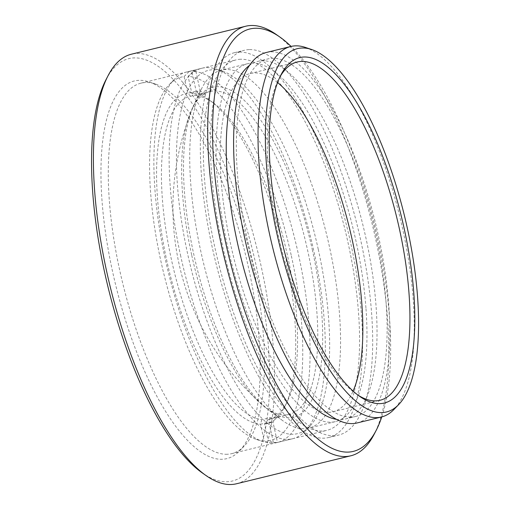 <?xml version="1.0" encoding="UTF-8"?>
<svg xmlns="http://www.w3.org/2000/svg" width="510" height="510" viewBox="0 0 510 510"><rect width="100%" height="100%" fill="white"/><g stroke="black" fill="none" stroke-linecap="round" stroke-linejoin="round"><path stroke-width="0.38" stroke-dasharray="2.55 1.91" d="M138.918 80.344A194.399 66.67 76.2 0 0 112.799 272.652A194.399 66.67 76.2 0 0 222.232 459.281A194.399 66.67 76.2 0 0 239.407 451.057A194.399 66.67 76.2 0 0 245.335 253.967A194.399 66.67 76.2 0 0 149.047 81.887A194.399 66.67 76.2 0 0 138.918 80.344M227.269 454.263A190.715 65.401 -103.8 0 1 121.355 277.561A190.715 65.401 -103.8 0 1 141.06 83.143A190.715 65.401 -103.8 0 1 145.535 82.512A190.715 65.401 -103.8 0 1 155.473 84.029A190.715 65.401 -103.8 0 1 249.932 252.839A190.715 65.401 -103.8 0 1 244.112 446.193A190.715 65.401 -103.8 0 1 231.738 453.632A190.715 65.401 -103.8 0 1 227.269 454.263M305.229 47.373A190.715 65.401 -103.8 0 1 399.687 216.189A190.715 65.401 -103.8 0 1 393.867 409.543M106.01 79.662A217.432 74.568 -103.8 0 1 133.983 57.898A217.432 74.568 -103.8 0 1 256.383 266.641A217.432 74.568 -103.8 0 1 227.173 481.733A217.432 74.568 -103.8 0 1 202.26 472.904M236.506 483.767A221.117 75.831 76.2 0 0 259.36 258.353A221.117 75.831 76.2 0 0 136.559 53.48A221.117 75.831 76.2 0 0 131.37 54.213M381.754 416.919A217.432 74.568 76.2 0 0 374.059 222.462A217.432 74.568 76.2 0 0 291.076 46.429M276.216 34.476A221.117 75.831 -103.8 0 1 371.924 222.985A221.117 75.831 -103.8 0 1 374.098 434.38M279.964 76.895A174.133 59.715 76.2 0 0 278.9 78.852A174.133 59.715 76.2 0 0 280.615 245.329A174.133 59.715 76.2 0 0 355.98 393.777A174.133 59.715 76.2 0 0 357.829 395.02M240.586 59.249A190.715 65.401 76.2 0 0 236.117 59.88A190.715 65.401 76.2 0 0 216.406 254.299A190.715 65.401 76.2 0 0 322.32 431.001A190.715 65.401 76.2 0 0 326.795 430.37A190.715 65.401 76.2 0 0 346.507 235.951A190.715 65.401 76.2 0 0 240.586 59.249M249.097 49.597A198.084 67.932 76.2 0 0 244.449 50.248A198.084 67.932 76.2 0 0 223.979 252.182A198.084 67.932 76.2 0 0 333.986 435.719A198.084 67.932 76.2 0 0 338.634 435.062A198.084 67.932 76.2 0 0 359.104 233.127A198.084 67.932 76.2 0 0 249.097 49.597M239.005 52.065A198.084 67.932 76.2 0 0 234.364 52.721A198.084 67.932 76.2 0 0 213.888 254.649A198.084 67.932 76.2 0 0 323.901 438.186A198.084 67.932 76.2 0 0 328.548 437.529A198.084 67.932 76.2 0 0 349.018 235.594A198.084 67.932 76.2 0 0 239.005 52.065M277.58 82.575A174.133 59.715 76.2 0 0 254.229 72.943A174.133 59.715 76.2 0 0 250.142 73.516A174.133 59.715 76.2 0 0 232.146 251.028A174.133 59.715 76.2 0 0 328.854 412.367A174.133 59.715 76.2 0 0 332.941 411.793A174.133 59.715 76.2 0 0 353.086 391.087M357.057 422.962A190.715 65.401 76.2 0 0 376.769 228.544A190.715 65.401 76.2 0 0 270.848 51.841A190.715 65.401 76.2 0 0 266.379 52.473M336.326 419.322A184.078 63.132 76.2 0 0 341.075 419.596A184.078 63.132 76.2 0 0 345.391 418.99A184.078 63.132 76.2 0 0 364.414 231.33A184.078 63.132 76.2 0 0 262.185 60.773A184.078 63.132 76.2 0 0 257.869 61.385A184.078 63.132 76.2 0 0 249.67 65.274M351.161 417.129A184.078 63.132 76.2 0 0 355.476 416.517A184.078 63.132 76.2 0 0 374.506 228.862A184.078 63.132 76.2 0 0 272.27 58.306A184.078 63.132 76.2 0 0 267.954 58.911A184.078 63.132 76.2 0 0 248.931 246.572A184.078 63.132 76.2 0 0 351.161 417.129M365.995 308.741A184.263 63.195 -103.8 0 1 335.35 421.636A184.263 63.195 -103.8 0 1 217.088 176.568A184.263 63.195 -103.8 0 1 247.732 63.673A184.263 63.195 -103.8 0 1 365.995 308.741M277.108 416.128A184.263 63.195 -103.8 0 1 190.689 183.026A184.263 63.195 -103.8 0 1 201.845 88.179A184.263 63.195 -103.8 0 1 221.34 70.131A184.263 63.195 -103.8 0 1 253.183 82.104A184.263 63.195 -103.8 0 1 339.596 315.205A184.263 63.195 -103.8 0 1 308.952 428.1A184.263 63.195 -103.8 0 1 283.33 421.094A184.263 63.195 -103.8 0 1 277.108 416.128M312.292 249.594A169.894 58.261 -103.8 0 1 269.994 410.76A169.894 58.261 -103.8 0 1 193.826 254.554A169.894 58.261 -103.8 0 1 194.794 103.498A169.894 58.261 -103.8 0 1 312.292 249.594M191.747 255.325A166.209 56.999 76.2 0 0 266.265 408.14A166.209 56.999 76.2 0 0 289.208 414.337A166.209 56.999 76.2 0 0 307.645 250.467A166.209 56.999 76.2 0 0 210.184 91.456A166.209 56.999 76.2 0 0 192.697 107.546A166.209 56.999 76.2 0 0 191.747 255.325M190.657 96.25L187.763 93.253A169.894 58.261 76.2 0 0 166.923 261.139A169.894 58.261 76.2 0 0 260.534 424.231L264.205 440.94A187.03 64.139 -103.8 0 1 256.473 439.454A187.03 64.139 -103.8 0 1 163.857 273.908A187.03 64.139 -103.8 0 1 169.549 84.303A187.03 64.139 -103.8 0 1 184.091 76.545L187.763 93.253L196.172 91.201L199.059 94.191A166.209 56.999 -103.8 0 1 205.67 93.91L197.268 95.969A166.209 56.999 -103.8 0 1 212.944 102.593A166.209 56.999 -103.8 0 1 287.468 255.408A166.209 56.999 -103.8 0 1 286.518 403.187A166.209 56.999 -103.8 0 1 269.031 419.277A166.209 56.999 -103.8 0 1 268.381 419.424L276.79 417.365A166.209 56.999 -103.8 0 1 270.179 417.645L261.77 419.698A166.209 56.999 -103.8 0 1 171.57 260.266A166.209 56.999 -103.8 0 1 190.007 96.396A166.209 56.999 -103.8 0 1 190.657 96.25L199.059 94.191M291.363 255.924A187.03 64.139 -103.8 0 1 268.222 440.774L274.833 442.941A190.715 65.401 76.2 0 0 277.312 442.482A190.715 65.401 76.2 0 0 298.465 254.452A190.715 65.401 76.2 0 0 193.131 71.355L188.107 76.379A187.03 64.139 -103.8 0 1 291.363 255.924M318.265 249.345A187.03 64.139 76.2 0 0 222.742 71.279A187.03 64.139 76.2 0 0 187.846 254.809A187.03 64.139 76.2 0 0 309.666 426.43A187.03 64.139 76.2 0 0 318.265 249.345M180.744 256.281A190.715 65.401 -103.8 0 1 201.903 68.251A190.715 65.401 -103.8 0 1 216.329 69.143A190.715 65.401 -103.8 0 1 313.733 250.71A190.715 65.401 -103.8 0 1 304.961 431.294A190.715 65.401 -103.8 0 1 292.581 438.747A190.715 65.401 -103.8 0 1 180.744 256.281M261.77 419.698L260.534 424.231L268.942 422.172A169.894 58.261 76.2 0 0 272.952 422.006L264.55 424.059A169.894 58.261 76.2 0 0 284.421 407.235A169.894 58.261 76.2 0 0 282.75 244.806A169.894 58.261 76.2 0 0 209.215 99.973A169.894 58.261 76.2 0 0 191.779 93.088L200.188 91.029L195.719 70.724L193.131 71.355M195.719 70.724A190.715 65.401 76.2 0 0 191.703 70.89L189.114 71.528A190.715 65.401 76.2 0 0 186.634 71.986A190.715 65.401 76.2 0 0 174.248 79.439A190.715 65.401 76.2 0 0 165.482 260.023A190.715 65.401 76.2 0 0 262.886 441.59A190.715 65.401 76.2 0 0 270.816 443.113L264.205 440.94M270.179 417.645L268.942 422.172L273.405 442.476L270.816 443.113M273.405 442.476A190.715 65.401 76.2 0 0 277.421 442.31L274.833 442.941M268.381 419.424L264.55 424.059L268.222 440.774M197.268 95.969L191.779 93.088L188.107 76.379M276.79 417.365L272.958 422L277.421 442.31M205.67 93.91L200.188 91.029A169.894 58.261 76.2 0 0 196.172 91.194L191.703 70.89M184.091 76.545L189.114 71.528M355.98 393.777L359.709 396.397M278.9 78.852L280.997 74.811M141.06 83.143L236.117 59.88M234.364 52.721L244.449 50.248M250.142 73.516L297.222 61.997M345.391 418.99L355.476 416.517M257.869 61.385L267.954 58.911M332.941 411.793L380.014 400.273M328.548 437.529L338.634 435.062M231.738 453.632L326.795 430.37M155.473 84.029L149.047 81.887M244.112 446.193L239.407 451.057M335.35 421.636L308.952 428.1M201.845 88.179A261.452 261.452 0 0 0 283.33 421.094M247.732 63.673L221.34 70.131M266.265 408.14L269.994 410.76M222.742 71.279L216.329 69.143M289.208 414.337L269.031 419.277M201.903 68.251L186.634 71.986M292.581 438.747L277.312 442.482M210.184 91.456L190.007 96.396M309.666 426.43L304.961 431.294M256.473 439.454L262.886 441.59M169.549 84.303L174.248 79.439M212.944 102.593L209.215 99.973M286.518 403.187L284.421 407.235M192.697 107.546L194.794 103.498"/><path stroke-width="0.76" d="M382.06 412.596A187.03 64.139 76.2 0 0 398.578 404.679A187.03 64.139 76.2 0 0 404.283 215.061A187.03 64.139 76.2 0 0 311.648 49.508A187.03 64.139 76.2 0 0 301.901 48.023A187.03 64.139 76.2 0 0 276.771 233.044A187.03 64.139 76.2 0 0 382.06 412.596M398.578 404.679L393.867 409.543A190.715 65.401 -103.8 0 1 381.493 416.982A190.715 65.401 -103.8 0 1 377.024 417.613A190.715 65.401 -103.8 0 1 271.103 240.911A190.715 65.401 -103.8 0 1 290.815 46.486A190.715 65.401 -103.8 0 1 295.29 45.862A190.715 65.401 -103.8 0 1 305.229 47.373L311.648 49.508M245.699 26.233L131.37 54.213A221.117 75.831 76.2 0 0 108.107 75.62A221.117 75.831 76.2 0 0 110.281 287.015A221.117 75.831 76.2 0 0 205.989 475.524A221.117 75.831 76.2 0 0 231.323 484.5A221.117 75.831 76.2 0 0 236.506 483.767L350.835 455.787A221.117 75.831 -103.8 0 1 345.653 456.52A221.117 75.831 -103.8 0 1 222.844 251.647A221.117 75.831 -103.8 0 1 245.699 26.233A221.117 75.831 -103.8 0 1 250.882 25.5A221.117 75.831 -103.8 0 1 276.216 34.476L279.952 37.096A217.432 74.568 76.2 0 0 255.038 28.267A217.432 74.568 76.2 0 0 225.822 243.359A217.432 74.568 76.2 0 0 348.222 452.102A217.432 74.568 76.2 0 0 376.195 430.338A217.432 74.568 76.2 0 0 381.754 416.919M291.076 46.429A217.432 74.568 76.2 0 0 279.952 37.096M376.195 430.338L374.098 434.38A221.117 75.831 -103.8 0 1 350.835 455.787M380.084 403.614A177.818 60.983 -103.8 0 1 359.709 396.397A177.818 60.983 -103.8 0 1 282.75 244.806A177.818 60.983 -103.8 0 1 280.997 74.811A177.818 60.983 -103.8 0 1 303.877 57.005A177.818 60.983 -103.8 0 1 403.977 227.715A177.818 60.983 -103.8 0 1 380.084 403.614M357.829 395.02A174.133 59.715 76.2 0 0 375.934 400.847A174.133 59.715 76.2 0 0 380.014 400.273A174.133 59.715 76.2 0 0 398.01 222.755A174.133 59.715 76.2 0 0 301.302 61.417A174.133 59.715 76.2 0 0 297.222 61.997A174.133 59.715 76.2 0 0 279.964 76.895M290.815 46.486L266.379 52.473A190.715 65.401 76.2 0 0 246.668 246.891A190.715 65.401 76.2 0 0 352.582 423.593A190.715 65.401 76.2 0 0 357.057 422.962L381.493 416.982M205.989 475.524L202.26 472.904A217.432 74.568 -103.8 0 1 108.145 287.538A217.432 74.568 -103.8 0 1 106.01 79.662L108.107 75.62M249.67 65.274A184.078 63.132 76.2 0 0 240.312 255.191A184.078 63.132 76.2 0 0 336.326 419.322M353.086 391.087A174.133 59.715 76.2 0 0 349.548 228.461A174.133 59.715 76.2 0 0 277.58 82.575"/></g></svg>

